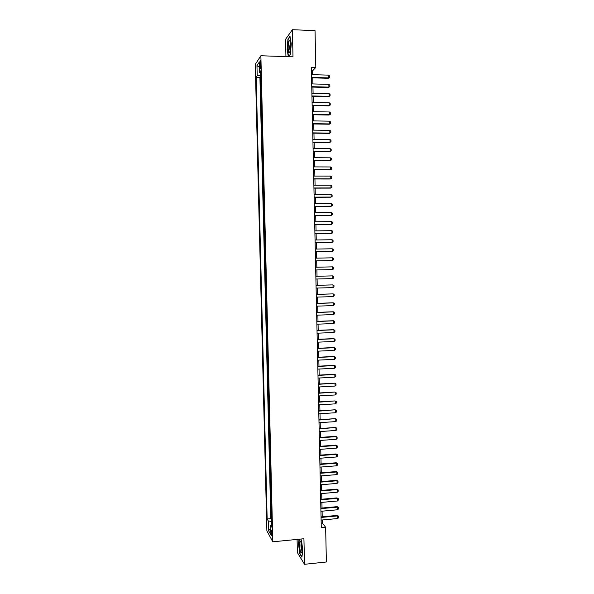 <?xml version="1.0" encoding="UTF-8"?>
<svg xmlns="http://www.w3.org/2000/svg" width="594" height="594" viewBox="0 0 594 594"><rect width="100%" height="100%" fill="white"/><g stroke="black" fill="none" stroke-linecap="round" stroke-linejoin="round"><path stroke-width="0.89" d="M272.208 533.872C272.037 531.11 271.748 529.833 271.324 530.041L271.154 531.979C271.324 534.734 271.621 536.011 272.045 535.803L272.208 533.872M297.082 539.411L297.386 552.583L304.507 564.3L326.381 561.991L325.638 527.279L322.349 523.039L322.282 519.988M255.264 64.404L266.877 530.865L272.802 541.81L260.87 55.754L255.264 64.404M260.87 55.754L292.998 56.846L292.382 29.7L285.536 39.352L285.937 56.601M260.87 81.72L260.751 76.656M260.966 85.395L260.974 85.818M260.655 85.811L261.1 90.897M261.323 100.067L261.197 94.966M261.553 109.222L261.427 104.106M261.776 118.369L261.65 113.239M261.999 127.51L261.872 122.357M262.221 136.635L262.095 131.474M262.444 145.753L262.318 140.578M262.674 154.863L262.541 149.666M262.897 163.959L262.763 158.747M263.12 173.047L262.993 167.82M263.342 182.128L263.216 176.886M263.565 191.194L263.439 185.937M263.788 200.26L263.654 194.981M264.011 209.303L263.877 204.017M264.233 218.347L264.1 213.046M264.456 227.376L264.323 222.059M264.679 236.397L264.545 231.066M264.894 245.411L264.768 240.065M265.117 254.41L264.983 249.049M264.887 258.034L265.34 263.409M265.429 267.003L265.243 272.379M265.652 275.98L265.778 281.326M265.867 284.949L266.001 290.266M266.09 293.911L266.223 299.198M266.312 302.858L266.439 308.123M266.528 311.805L266.661 317.04M266.751 320.738L266.877 325.943M266.966 329.655L267.1 334.838M267.189 338.573L267.315 343.726M267.404 347.475L267.53 352.606M267.627 356.37L267.753 361.471M267.842 365.251L267.968 370.337M268.065 374.131L268.184 379.18M268.28 382.996L268.406 388.023M268.495 391.854L268.622 396.851M268.718 400.698L268.837 405.68M268.933 409.541L269.052 414.486M269.149 418.369L269.268 423.292M269.364 427.19L269.49 432.083M269.579 435.996L269.706 440.874M269.802 444.802L269.921 449.651M270.018 453.593L270.136 458.412M270.233 462.377L270.352 467.174M270.448 471.153L270.567 475.92M270.664 479.915L270.782 484.659M270.879 488.669L270.99 493.391M271.094 497.416L271.206 502.108M271.31 506.155L271.421 510.825M312.689 74.666L312.6 70.783L315.815 67.441L311.323 67.3L321.28 527.702L325.638 527.279M259.652 64.367L259.704 66.439C259.786 68.288 259.986 68.993 260.306 68.57L260.625 62.927C260.536 61.078 260.343 60.365 260.024 60.796L259.652 64.367L260.662 64.397M271.762 524.621L270.678 525.17L271.822 527.19L260.61 70.886L259.519 72.453L260.655 72.824M270.678 525.17L270.916 534.942L268.481 530.509L268.243 520.893L267.151 518.978L256.177 77.25L257.209 75.765L256.957 65.622L259.266 62.132L259.519 72.453M260.424 76.648L259.92 77.354L270.79 518.644L271.636 519.527M271.525 514.879L271.324 519.557M271.436 511.389L271.109 510.847M271.22 502.658L270.894 502.138M271.005 493.918L270.678 493.414M270.79 485.172L270.463 484.682M270.574 476.41L270.248 475.943M270.359 467.641L270.032 467.196M270.144 458.865L269.817 458.434M269.928 450.074L269.602 449.673M269.713 441.283L269.386 440.897M269.498 432.477L269.171 432.105M261.1 104.099L261.412 103.727M260.877 94.958L261.189 94.565M292.382 29.7L315.035 30.636L315.815 67.441M304.507 564.3L303.928 538.736L272.802 541.81M322.215 516.817L322.097 511.182M322.03 508.026L321.903 502.368M321.837 499.227L321.718 493.547M321.651 490.421L321.525 484.719M321.458 481.608L321.332 475.876M321.265 472.787L321.146 467.025M321.079 463.951L320.953 458.167M320.886 455.108L320.76 449.302M320.693 446.257L320.574 440.421M320.508 437.392L320.381 431.534M320.315 428.519L320.188 422.638M320.121 419.639L319.995 413.736M319.928 410.751L319.802 404.818M319.743 401.848L319.609 395.894M319.55 392.938L319.416 386.961M319.357 384.021L319.223 378.014M319.164 375.096L319.03 369.06M318.971 366.156L318.837 360.098M318.778 357.209L318.644 351.128M318.584 348.255L318.451 342.144M318.391 339.285L318.258 333.152M318.198 330.309L318.065 324.153M318.005 321.324L317.872 315.139M317.812 312.333L317.679 306.118M317.619 303.326L317.478 297.089M317.419 294.312L317.285 288.053M317.226 285.291L317.092 279.002M317.033 276.255L316.899 269.943M316.84 267.211L316.699 260.877M316.639 258.152L316.505 251.819M316.446 249.072L316.312 242.753M316.253 239.983L316.112 233.672M316.053 230.88L315.919 224.584M315.86 221.77L315.726 215.488M315.659 212.652L315.525 206.378M315.466 203.519L315.332 197.26M315.266 194.379L315.132 188.135M315.072 185.231L314.939 178.994M314.872 176.069L314.738 169.854M314.679 166.899L314.538 160.692M314.478 157.722L314.345 151.529M314.278 148.537L314.144 142.352M314.078 139.338L313.951 133.167M313.884 130.123L313.751 123.968M313.684 120.909L313.55 114.761M313.483 111.679L313.35 105.546M313.283 102.443L313.157 96.325M313.09 93.191L312.956 87.088M312.889 83.932L312.756 77.844M311.397 70.745L312.6 70.783M321.176 523.151L322.349 523.039M260.714 75.134L257.209 75.765M259.92 77.354L256.177 77.25M270.79 518.644L267.151 518.978M268.243 520.893L271.688 521.547M259.392 67.263L256.957 65.622M268.481 530.509L270.775 528.987M288.491 56.69L290.407 54.24L291.253 43.867L289.998 36.286L287.934 39.152L287.125 49.369L288.313 56.682M299.072 539.218L298.5 543.651L299.74 553.667L301.886 557.165L302.784 550.438L301.5 540.243L300.727 539.055M288.313 39.167L287.934 39.152M311.479 74.629L328.668 75.134L329.655 76.017L329.685 77.398L328.311 78.282L311.546 77.807M328.668 75.134L328.72 77.903L311.538 77.413M329.685 77.398L328.311 78.282M290.555 45.04C290.459 42.196 290.117 40.652 289.553 40.429C288.647 41.045 288.172 43.659 288.149 48.255C288.424 52.821 289.026 53.913 289.954 51.522L290.555 45.04M290.369 42.516L289.575 47.787L290.117 50.854M288.58 56.571L287.362 49.295L288.149 39.39L290.072 36.724M290.414 54.18L288.543 56.571M301.307 543.057L300.245 541C299.317 542.441 299.324 545.738 300.274 550.883C300.92 553.2 301.448 553.586 301.863 552.056C302.227 549.443 302.042 546.443 301.307 543.057M301.269 542.909L301.24 542.953C300.802 544.46 300.876 546.666 301.455 549.554L302.012 550.905M301.945 556.712L299.94 553.445L298.737 543.733L299.317 539.196M311.679 83.903L328.853 84.355L329.841 85.232L329.87 86.613L328.497 87.489L311.746 87.058M328.853 84.355L328.913 87.125L311.739 86.679M329.87 86.613L328.497 87.489M311.88 93.161L329.046 93.577L330.034 94.439L330.064 95.82L328.69 96.681L311.947 96.295M329.046 93.577L329.106 96.339L311.939 95.938M330.064 95.82L328.69 96.681M312.08 102.413L329.232 102.784L330.219 103.638L330.249 105.012L328.876 105.873L312.147 105.524M329.232 102.784L329.291 105.546L312.14 105.19M330.249 105.012L328.876 105.873M312.281 111.657L329.425 111.984L330.413 112.823L330.442 114.197L329.069 115.043L312.347 114.739M329.425 111.984L329.484 114.739L312.34 114.427M330.442 114.197L329.069 115.043M312.481 120.886L329.611 121.169L330.598 122L330.628 123.374L329.254 124.213L312.548 123.953M329.611 121.169L329.67 123.923L312.541 123.656M330.628 123.374L329.254 124.213M312.682 130.108L329.804 130.346L330.791 131.163L330.813 132.536L329.447 133.368L312.748 133.153M329.804 130.346L329.863 133.101L312.741 132.878M330.813 132.536L329.447 133.368M312.882 139.323L329.989 139.516L330.977 140.325L331.007 141.691L329.633 142.515L312.941 142.337M329.989 139.516L330.049 142.263L312.941 142.085M331.007 141.691L329.633 142.515M313.075 148.522L330.182 148.671L331.162 149.473L331.192 150.839L329.826 151.656L313.142 151.522M330.182 148.671L330.242 151.418L313.135 151.284M313.276 157.714L330.368 157.826L331.355 158.605L331.378 159.979L330.012 160.781L313.342 160.684M330.368 157.826L330.427 160.566L313.335 160.469M313.476 166.899L330.561 166.959L331.541 167.731L331.571 169.104L330.205 169.899L313.543 169.847M330.561 166.959L330.613 169.698L313.535 169.646M313.677 176.069L330.747 176.091L331.727 176.849L331.756 178.215L330.39 179.002L313.736 178.994M330.747 176.091L330.806 178.831L313.736 178.816M313.87 185.231L330.932 185.209L331.912 185.959L331.942 187.325L330.576 188.105L313.936 188.135M330.932 185.209L330.992 187.942L313.929 187.979M314.07 194.387L331.125 194.32L332.105 195.055L332.128 196.421L330.761 197.193L314.129 197.267M331.125 194.32L331.177 197.052L314.129 197.126M314.271 203.527L331.311 203.423L332.291 204.143L332.321 205.509L330.955 206.267L314.33 206.385M331.311 203.423L331.37 206.148L314.33 206.267M314.464 212.659L331.497 212.511L332.477 213.224L332.506 214.583L331.14 215.34L314.523 215.496M331.497 212.511L331.556 215.236L314.523 215.399M314.664 221.785L331.682 221.592L332.662 222.297L332.692 223.656L331.326 224.398L314.723 224.599M331.682 221.592L331.742 224.309L314.723 224.517M314.857 230.895L331.875 230.658L332.848 231.356L332.878 232.714L331.511 233.449L314.917 233.687M331.875 230.658L331.927 233.383L314.917 233.628M315.058 239.998L332.061 239.724L333.034 240.407L333.063 241.758L331.697 242.486L315.117 242.768M332.061 239.724L332.113 242.434L315.117 242.731M315.251 249.094L332.246 248.775L333.219 249.443L333.249 250.802L331.883 251.514L315.31 251.841M332.246 248.775L332.298 251.485L315.31 251.819M332.432 257.811L333.405 258.472L333.434 259.83L332.492 260.521L315.511 260.907L332.492 260.521L332.432 257.811L315.451 258.175M315.644 267.255L332.618 266.847L333.59 267.493L333.62 268.844L332.677 269.557L315.704 269.973M332.677 269.557L332.618 266.847L315.644 267.241M315.845 276.314L332.803 275.868L333.776 276.507L333.806 277.858L332.863 278.571L315.904 279.032M332.863 278.571L332.803 275.868L315.845 276.292M316.038 285.372L332.989 284.882L333.962 285.506L333.991 286.857L333.048 287.585L316.097 288.09M333.048 287.585L332.989 284.882L316.038 285.328M316.231 294.416L333.175 293.882L334.147 294.498L334.177 295.849L333.234 296.584L316.29 297.126M333.234 296.584L333.175 293.882L316.231 294.349M316.431 303.452L333.36 302.881L334.333 303.482L334.363 304.833L333.42 305.576L316.491 306.162M333.42 305.576L333.36 302.881L332.944 302.806L316.424 303.371M316.624 312.481L333.546 311.865L334.519 312.459L334.548 313.803L333.605 314.553L316.684 315.184M333.605 314.553L333.546 311.865L333.13 311.776L316.624 312.377M316.817 321.495L333.731 320.834L334.704 321.421L334.726 322.765L333.791 323.53L316.877 324.198M333.791 323.53L333.731 320.834L333.316 320.73L316.817 321.369M317.01 330.502L333.917 329.804L334.882 330.375L334.912 331.719L333.969 332.492L317.07 333.204M333.969 332.492L333.917 329.804L333.501 329.677L317.01 330.361M317.211 339.501L334.103 338.758L335.068 339.323L335.098 340.659L334.155 341.446L317.263 342.196M334.155 341.446L334.103 338.758L333.687 338.617L317.203 339.337M317.404 348.485L334.288 347.705L335.254 348.255L335.283 349.591L334.34 350.386L317.463 351.18M334.34 350.386L334.288 347.705L333.873 347.542L317.396 348.307M317.597 357.462L334.474 356.638L335.439 357.18L335.462 358.516L334.526 359.318L317.656 360.157M334.526 359.318L334.474 356.638L334.051 356.467L317.59 357.269M317.79 366.431L334.652 365.57L335.617 366.097L335.647 367.434L334.712 368.243L317.849 369.119M334.712 368.243L334.652 365.57L334.236 365.369L317.783 366.216M317.983 375.393L334.838 374.487L335.803 375.007L335.833 376.336L334.897 377.16L318.042 378.081M334.897 377.16L334.838 374.487L334.422 374.272L317.976 375.156M318.176 384.34L334.608 383.167L335.989 383.902L336.011 385.239L335.075 386.063L318.236 387.028M318.169 384.088L334.608 383.167M335.075 386.063L335.023 383.397L335.989 383.902M318.369 393.28L334.786 392.047L336.167 392.79L336.197 394.119L335.261 394.958L318.429 395.96M318.362 393.013L334.786 392.047M335.261 394.958L335.209 392.292L336.167 392.79M318.562 402.212L334.971 400.92L336.353 401.67L336.382 402.999L335.447 403.846L318.622 404.893M318.555 401.923L334.971 400.92M335.447 403.846L335.387 401.18L336.353 401.67M318.755 411.137L335.157 409.778L336.531 410.536L336.56 411.865L335.625 412.726L318.815 413.81M318.748 410.825L335.157 409.778M335.625 412.726L335.573 410.06L336.531 410.536M318.948 420.047L335.335 418.636L336.716 419.401L336.746 420.73L335.81 421.591L319.008 422.72M318.941 419.72L335.335 418.636M335.81 421.591L335.759 418.933L336.716 419.401M319.141 428.95L335.521 427.48L336.902 428.252L336.924 429.573L335.996 430.45L319.201 431.615M319.134 428.601L335.521 427.48M335.996 430.45L335.937 427.791L336.902 428.252M319.334 437.837L336.122 436.649L335.699 436.315L337.08 437.087L337.11 438.417L336.174 439.3L319.394 440.503M319.327 437.474L335.699 436.315M336.174 439.3L336.122 436.649L337.08 437.087M319.527 446.725L336.301 445.493L335.885 445.136L337.258 445.923L337.288 447.245L336.36 448.143L319.587 449.383M319.52 446.339L335.885 445.136M336.36 448.143L336.301 445.493L337.258 445.923M319.721 455.598L336.486 454.321L336.063 453.957L337.444 454.744L337.474 456.066L336.538 456.972L319.78 458.256M319.713 455.197L336.063 453.957M336.538 456.972L336.486 454.321L337.444 454.744M319.914 464.463L336.664 463.149L336.249 462.763L337.622 463.558L337.652 464.879L336.724 465.793L319.966 467.122M319.899 464.04L336.249 462.763M336.724 465.793L336.664 463.149L337.622 463.558M320.099 473.314L336.85 471.963L336.427 471.562L337.808 472.364L337.83 473.685L336.902 474.606L320.159 475.972M320.092 472.876L336.427 471.562M336.902 474.606L336.85 471.963L337.808 472.364M320.292 482.165L337.028 480.769L336.612 480.346L337.986 481.162L338.016 482.476L337.088 483.405L320.352 484.815M320.285 481.704L336.612 480.346M337.088 483.405L337.028 480.769L337.986 481.162M320.485 491L337.214 489.567L336.791 489.129L338.164 489.946L338.194 491.26L337.266 492.203L320.545 493.651M320.47 490.525L336.791 489.129M337.266 492.203L337.214 489.567L338.164 489.946M320.678 499.829L337.392 498.351L336.976 497.898L338.35 498.722L338.372 500.037L337.444 500.987L320.73 502.472M320.663 499.331L336.976 497.898M337.444 500.987L337.392 498.351L338.35 498.722M320.864 508.642L337.578 507.128L337.154 506.66L338.528 507.491L338.558 508.806L337.63 509.763L320.923 511.286M320.857 508.137L337.154 506.66M337.63 509.763L337.578 507.128L338.528 507.491M321.057 517.456L337.756 515.896L337.333 515.406L338.706 516.245L338.736 517.56L337.808 518.525L321.116 520.092M321.042 516.921L337.333 515.406M337.808 518.525L337.756 515.896L338.706 516.245M260.647 66.469L259.704 66.439M290.251 41.847L289.553 40.429M301.061 542.218L300.245 541"/></g></svg>
